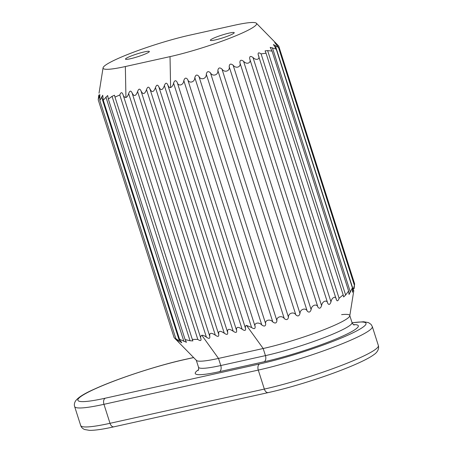 <?xml version="1.0" encoding="UTF-8"?>
<svg xmlns="http://www.w3.org/2000/svg" width="453" height="453" viewBox="0 0 453 453"><rect width="100%" height="100%" fill="white"/><g stroke="black" fill="none" stroke-linecap="round" stroke-linejoin="round"><path stroke-width="0.68" d="M229.348 33.046A12.537 1.444 162.3 0 1 234.235 32.678A12.537 1.444 162.3 0 1 222.729 37.865A12.537 1.444 162.3 0 1 210.345 40.3A12.537 1.444 162.3 0 1 216.687 36.914A12.537 1.444 162.3 0 1 229.348 33.046M144.467 51.874A12.537 1.444 162.3 0 1 149.348 51.5A12.537 1.444 162.3 0 1 137.848 56.687A12.537 1.444 162.3 0 1 125.464 59.128A12.537 1.444 162.3 0 1 131.806 55.742A12.537 1.444 162.3 0 1 144.467 51.874M98.765 95.005L98.21 99.796L174.111 337.627L196.449 360.441A57.123 6.574 -17.7 0 0 218.505 358.419L263.176 348.51A57.123 6.574 -17.7 0 0 319.456 331.426A57.123 6.574 -17.7 0 0 349.778 315.854L353.821 290.509M336.381 299.739L336.33 299.558C336.013 295.447 331.709 297.327 330.99 301.885C329.931 304.71 328.844 305.163 327.723 303.244C327.038 299.269 322.083 301.251 321.579 305.696C320.548 308.482 319.32 308.952 317.904 307.111C316.828 303.267 311.375 305.288 311.137 309.614C310.186 312.332 308.861 312.808 307.174 311.035C305.696 307.315 299.909 309.32 299.988 313.516C299.161 316.16 297.785 316.619 295.849 314.897C293.98 311.296 288.029 313.221 288.47 317.281C287.819 319.835 286.421 320.271 284.28 318.589C282.038 315.09 276.109 316.874 276.925 320.803C276.494 323.261 275.124 323.657 272.814 321.992C270.226 318.572 264.501 320.163 265.713 323.963C265.532 326.319 264.229 326.664 261.806 324.999C258.906 321.647 253.561 322.995 255.169 326.675C255.266 328.923 254.071 329.206 251.585 327.525L246.506 325.401C245.452 325.679 245.124 326.715 245.526 328.499C245.837 330.752 244.711 331.001 242.134 329.252C237.933 326.392 236.081 326.8 236.591 330.48C236.908 332.734 235.775 332.983 233.199 331.234C228.997 328.374 227.151 328.782 227.661 332.462C227.972 334.71 226.84 334.965 224.269 333.215C220.062 330.356 218.216 330.764 218.725 334.444C219.037 336.692 217.904 336.947 215.334 335.197C211.126 332.338 209.28 332.745 209.79 336.426C210.101 338.674 208.975 338.929 206.398 337.174C204.467 335.73 202.95 335.107 201.84 335.311C200.583 336.013 200.283 337.162 200.945 338.759C201.342 340.905 200.294 341.115 197.791 339.399L119.79 94.988L114.971 97.078L114.49 95.221L112.044 96.336L108.352 99.088L107.678 95.504L103.256 100.232L102.74 95.243L99.841 100.47L99.83 94.462L98.21 99.796M178.969 342.445L175.855 338.657L181.749 342.802L179.552 339.303L186.438 342.287L185.096 339.552L190.045 340.747L192.899 340.905L192.304 339.393L197.791 339.399M177.814 341.081C179.411 342.876 179.195 342.768 177.168 340.758L176.976 340.141M174.881 338.459L177.168 340.758M256.398 23.245A57.123 6.574 -17.7 0 0 234.343 25.266L189.671 35.175A57.123 6.574 -17.7 0 0 133.392 52.259A57.123 6.574 -17.7 0 0 103.069 67.831A57.123 6.574 -17.7 0 0 125.351 66.534L170.022 56.631A57.123 6.574 -17.7 0 0 229.093 38.482A57.123 6.574 -17.7 0 0 256.398 23.245L278.737 46.059L354.637 283.889L354.167 288.119M339.087 298.289L343.164 294.858L343.629 296.953L345.628 295.022L348.612 291.013L349.053 294.439L352.406 287.842L352.485 292.27L353.283 289.858C354.41 284.756 354.676 284.365 354.082 288.68L354.439 285.447L278.482 47.44L273.419 44.524L276.222 49.128L270.198 47.35L272.038 51.076L267.627 50.611L265.09 50.861L266.047 53.216L261.087 53.879C258.612 52.203 257.695 52.627 258.329 55.147L336.33 299.558C337.14 301.568 338.063 301.149 339.087 298.289L261.087 53.879M99.026 93.176L103.069 67.831M209.79 336.426L132.038 92.797C130.855 90.362 129.728 90.617 128.646 93.544C127.922 95.877 127.021 97.191 125.94 97.486C124.405 97.321 123.409 96.279 122.944 94.349C121.897 91.959 120.843 92.174 119.79 94.988M132.038 92.797C133.969 96.761 135.815 96.353 137.582 91.563C138.663 88.635 139.79 88.386 140.974 90.815C142.905 94.779 144.75 94.371 146.517 89.581C147.593 86.653 148.726 86.404 149.909 88.833C151.84 92.803 153.686 92.389 155.447 87.605C156.528 84.671 157.661 84.422 158.839 86.851C160.77 90.821 162.621 90.407 164.382 85.623C165.464 82.689 166.596 82.44 167.774 84.87C168.578 86.863 169.524 87.763 170.611 87.576C172.146 86.738 173.137 85.249 173.584 83.114C174.626 80.266 175.821 79.983 177.168 82.265C178.148 86.71 183.499 85.362 183.805 80.589C184.784 77.723 186.081 77.378 187.712 79.552C189.088 83.879 194.818 82.287 194.813 77.582C195.673 74.711 197.044 74.315 198.924 76.393C200.702 80.583 206.625 78.799 206.279 74.179C206.976 71.331 208.369 70.895 210.469 72.871C212.621 76.931 218.573 75.011 217.848 70.487C218.335 67.678 219.716 67.214 221.987 69.105C224.495 73.029 230.288 71.03 229.173 66.625C229.416 63.862 230.736 63.392 233.136 65.204C235.962 68.998 241.421 66.976 239.903 62.701C239.875 60.006 241.098 59.536 243.578 61.291C246.675 64.96 251.63 62.984 249.722 58.833C249.399 56.223 250.486 55.77 252.989 57.474C256.302 61.036 260.605 59.162 258.329 55.147L258.255 54.938M274.654 42.469L276.166 43.709C274.314 41.97 274.286 42.157 276.081 44.269L278.476 47.44M278.737 46.059L276.166 43.709L276.5 44.751M341.596 314.642A57.123 6.574 162.3 0 1 349.756 315.464A57.123 6.574 162.3 0 1 320.86 330.894A57.123 6.574 162.3 0 1 263.176 348.51L218.505 358.419A57.123 6.574 162.3 0 1 196.245 360.107M201.84 335.311L218.505 358.419L220.775 365.537L265.447 355.628L263.176 348.51L246.506 325.401M99.728 98.091L99.167 96.347M179.575 341.432L101.574 97.021M183.912 341.432L105.911 97.021M190.045 340.747L112.044 96.336M200.945 338.759L122.944 94.349M206.398 337.174L128.646 93.544M215.334 335.197L137.582 91.563M218.725 334.444L140.974 90.815M224.269 333.215L146.517 89.581M227.661 332.462L149.909 88.833M233.199 331.234L155.447 87.605M125.94 97.486L125.351 66.534M170.611 87.576L170.022 56.631M251.585 327.525L173.584 83.114M245.526 328.499L167.774 84.87M330.99 301.885L252.989 57.474M345.628 295.022L267.627 50.611M350.407 292.185L272.406 47.775M353.283 289.858L275.282 45.447M255.169 326.675L177.168 82.265M261.806 324.999L183.805 80.589M265.713 323.963L187.712 79.552M272.814 321.992L194.813 77.582M276.925 320.803L198.924 76.393M284.28 318.589L206.279 74.179M288.47 317.281L210.469 72.871M295.849 314.897L217.848 70.487M299.988 313.516L221.987 69.105M307.174 311.035L229.173 66.625M311.137 309.614L233.136 65.204M317.904 307.111L239.903 62.701M321.579 305.696L243.578 61.291M327.723 303.244L249.722 58.833M236.591 330.48L158.839 86.851M242.134 329.252L164.382 85.623M353.476 324.62A62.14 7.152 162.3 0 1 336.092 338.935A62.14 7.152 162.3 0 1 264.139 361.754A5.017 3.086 -102.5 0 0 265.447 355.628A57.123 6.574 -17.7 0 0 323.136 338.012A57.123 6.574 -17.7 0 0 352.026 322.581C352.87 324.178 353.595 324.988 354.195 324.994M196.302 360.288L198.516 367.224A57.123 6.574 -17.7 0 0 220.775 365.537A5.017 3.086 77.5 0 1 219.467 371.658A62.14 7.152 162.3 0 1 198.51 369.727M80.696 425.526C81.212 427.236 82.491 428.555 84.541 429.495L89.383 430.35C94.813 430.446 102.99 429.268 113.918 426.822A5.017 3.086 77.5 0 1 110.011 423.306L264.342 389.076L258.284 370.09L103.952 404.319A75.226 8.658 162.3 0 1 74.637 406.545L80.696 425.526A75.226 8.658 -17.7 0 0 110.011 423.306L103.952 404.319A5.017 3.086 77.5 0 1 105.26 398.198L259.592 363.969A70.215 8.08 -17.7 0 0 347.043 335.543A70.215 8.08 -17.7 0 0 352.123 322.847M378.363 345.554C379.518 349.71 376.16 353.204 374.184 354.433C371.811 356.228 368.499 358.181 364.246 360.294C358.21 363.3 350.656 366.562 341.568 370.073C319.048 378.821 289.178 388 268.25 392.592A5.017 3.086 -102.5 0 1 264.342 389.076A75.226 8.658 -17.7 0 0 340.311 365.877A75.226 8.658 -17.7 0 0 378.363 345.554L372.304 326.568A75.226 8.658 162.3 0 1 334.252 346.89A75.226 8.658 162.3 0 1 258.284 370.09A5.017 3.086 -102.5 0 1 259.592 363.969M193.646 357.581L184.32 359.654A70.215 8.08 -17.7 0 0 90.776 390.905A70.215 8.08 -17.7 0 0 105.26 398.198M264.139 361.754L219.467 371.658M184.32 359.654A5.017 3.086 -102.5 0 1 184.745 359.501L193.601 357.536M175.855 338.657L99.841 100.47M179.552 339.303L103.256 100.232M185.096 339.552L108.352 99.088M192.304 339.393L114.971 97.078M343.17 294.858L266.053 53.216M348.612 291.013L272.038 51.076M352.406 287.842L276.222 49.128M349.812 315.645L352.026 322.581M198.148 370.446C198.635 370.067 198.759 368.991 198.516 367.224M113.918 426.822L268.25 392.592M352.089 322.757L363.612 321.743L368.459 322.598L371.047 324.376L372.304 326.568M184.745 359.501C158.029 365.322 117.021 378.731 94.79 388.934C84.315 393.504 77.876 397.553 75.47 401.081C74.343 403.034 74.066 404.852 74.637 406.545"/></g></svg>
